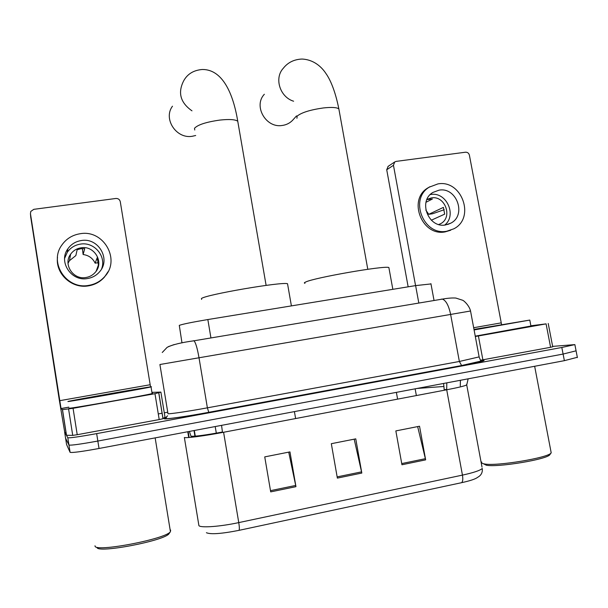 <?xml version="1.0" encoding="UTF-8"?>
<svg xmlns="http://www.w3.org/2000/svg" width="608" height="608" viewBox="0 0 608 608"><rect width="100%" height="100%" fill="white"/><g stroke="black" fill="none" stroke-linecap="round" stroke-linejoin="round"><path stroke-width="0.91" d="M181.99 342.904L179.284 325.371C182.727 324.117 192.25 322.172 207.845 319.55L415.614 285.6L430.981 283.936M552.642 346.393L574.864 344.607L561.822 347.472L96.664 433.626C79.481 436.734 69.867 438.11 67.815 437.768L64.653 431.878M158.285 413.934L162.146 413.22M164.282 412.832L167.61 412.224M577.334 357.291L564.376 360.666L99.02 448.476C81.822 451.615 72.185 452.899 70.095 452.337L66.576 444.509L65.588 438.201L68.955 445.048L65.588 438.231L64.608 431.954M99.02 448.476L97.842 441.051C80.651 444.167 71.022 445.504 68.955 445.048C71.022 445.504 80.651 444.167 97.842 441.051L563.099 354.061L97.842 441.051L96.664 433.626M576.072 350.824L563.099 354.061L576.072 350.824M164.829 418.904L166.144 418.661M417.65 426.596L425.653 459.861L419.528 426.223L395.846 430.912L401.949 464.763L425.653 459.861M288.716 452.139L295.952 486.666L289.955 451.888L264.738 456.889L270.704 491.88L295.952 486.666M354.183 439.166L361.821 473.054L355.756 438.854L331.322 443.696L337.364 478.108L361.821 473.054M461.601 482.684C462.81 481.635 463.091 479.112 462.445 475.114C473.746 472.644 480.343 470.41 482.258 468.434C482.752 472.424 481.194 475.395 477.576 477.356C475.547 479.013 470.227 480.784 461.601 482.684L239.043 530.343C221.578 533.778 210.695 534.569 206.401 532.722M154.972 393.688L160.884 392.092L164.981 417.111L162.982 418.737L159.205 419.566L154.972 393.688L73.066 408.31L77.224 434.705L72.724 435.381L66.424 435.252L64.691 432.045L59.394 400.573L30.696 216.919M159.205 419.566L77.224 434.705M150.526 386.863L120.278 201.681C119.677 199.462 118.21 198.39 115.87 198.474L33.797 209.334L30.788 211.424L30.446 213.651L61.036 408.53L62.419 409.648L73.066 408.31M160.884 392.092L152.426 392.342M81.343 240.532C75.635 241.444 71.136 244.218 67.845 248.854C58.14 261.782 71.303 281.709 87.423 278.548C92.332 277.742 96.383 275.492 99.575 271.806C111.135 259.282 98.367 237.363 81.343 240.532M101.627 268.827C106.567 256.219 94.164 241.665 80.499 244.097C74.921 244.994 70.528 247.707 67.306 252.244L64.615 258.354M96.14 271.221L98.412 265.027L97.234 257.67L95.137 263.158C92.72 258.18 88.715 255.299 83.114 254.516L84.717 248.657L80.864 248.725L77.155 249.736L75.856 255.565L69.441 260.703L68.02 263.287M81.092 247.806C76.692 248.512 73.211 250.64 70.634 254.19C62.905 264.275 73.165 280.007 85.842 277.522C89.741 276.883 92.94 275.082 95.448 272.126C104.348 262.291 94.331 245.313 81.092 247.806M57.502 257.336C55.26 273.691 71.774 288.914 88.335 285.882C94.787 284.818 100.16 281.899 104.439 277.111L108.095 271.647M88.517 285.41C95.008 284.346 100.396 281.413 104.69 276.61C120.878 259.707 103.626 229.398 80.256 233.715C72.299 234.977 66.074 238.883 61.583 245.434C48.838 263.089 66.812 289.704 88.517 285.41M82.414 248.581L83.114 254.516M95.137 263.158L98.458 262.671M169.434 533.087L168.948 533.794C164.107 540.9 96.771 553.69 97.022 547.398M170.118 529.735L170.65 530.115L170.324 531.818C165.338 539.19 94.688 552.596 95.046 546.045L95 545.786M151.506 386.741L151.035 386.931C145.35 388.368 66.287 402.253 67.921 401.516L68.628 401.31C75.962 399.593 148.664 386.817 151.506 386.741M152.084 393.338L152.578 393.308L152.122 393.566C146.482 395.314 67.389 409.252 68.97 408.211L68.97 408.188M82.696 398.909L137.218 389.302L82.696 398.909M172.482 106.202C162.982 118.712 176.168 138.974 192.044 136.314L195.692 135.508M287.69 284.666L287.531 283.731C282.059 281.542 205.572 294.682 201.438 298.528L201.59 299.417M264.351 94.255C253.141 105.906 265.848 128.258 282.097 125.484C286.148 124.959 289.598 123.287 292.425 120.468L293.444 119.335M389.014 268.318L388.862 267.497C384.248 265.46 313.758 277.78 305.626 282.044C304.175 282.682 303.954 283.1 304.958 283.305M552.718 346.788L550.597 347.29L546.09 323.874L478.397 335.958L482.874 359.799L480.533 360.202M550.597 347.29L482.874 359.799M408.15 286.816L386.718 169.754L388.193 166.318M501.577 324.604L469.399 155.184C468.814 153.148 467.529 152.152 465.538 152.205L396.158 161.386L394.698 161.971L393.46 165.3L415.56 285.608M475.312 336.49L478.397 335.958M546.09 323.874L530.875 325.782M439.067 190.16L432.896 192.447C417.78 201.043 428.442 228.448 445.565 224.952L450.931 223.098C466.792 215.05 456.593 186.793 439.067 190.16M444.714 225.059C457.269 215.262 446.371 191.482 430.722 194.507L430.259 194.583M438.87 224.527L440.694 223.668C453.089 217.314 445.071 195.244 431.353 197.912L426.968 199.432M426.9 199.584L432.417 199.014L426.003 202.274M430.054 186.671L427.804 187.956C407.497 199.736 422.051 236.649 445.155 231.884L450.71 230.227M446.736 231.238L453.834 228.806C475.585 217.998 461.829 179.368 437.904 183.912L429.309 187.135C408.933 198.96 423.548 236.018 446.736 231.238M431.33 220.202L444.668 214.145L443.407 207.396L428.739 214.32L432.531 213.765L444.212 209.722M428.739 214.32L425.828 210.079M549.997 454.457L549.86 454.655C547.55 459.336 497.58 467.62 486.294 465.211L483.444 463.744M550.962 451.6L551.129 452.907C548.758 457.763 496.341 466.458 484.584 463.965C482.136 463.57 481.209 462.931 481.794 462.034M473.982 329.399L529.788 320.074L474.088 329.946M530.928 326.025L475.251 336.156M474.012 329.528L516.648 322.308L474.058 329.81M210.938 337.949L207.845 319.55M418.821 303.058L415.614 285.6M470.539 311L159.912 364.511L167.99 413.729C169.602 414.132 188.617 411.304 207.381 407.839L459.367 361.471L479.134 356.888M480.677 360.377C488.748 359.86 482.448 361.57 461.761 365.522L208.795 412.346L207.381 407.839L198.953 357.42C197.266 348.004 195.609 342.464 193.975 340.792L193.572 340.723M208.795 412.346C187.583 416.29 166.113 419.421 164.388 418.859L167.603 415.788M67.815 437.768L70.095 452.337M561.822 347.472L564.376 360.666M162.252 352.496L167.071 347.396C172.239 344.721 181.207 342.524 193.975 340.792L442.343 299.113C445.915 300.344 448.658 305.36 450.574 314.169L459.367 361.471L461.609 365.514L480.844 361.114L479.195 357.223L470.524 310.908C469.3 305.809 464.337 300.884 462.62 300.246L455.856 298.057C452.185 297.798 447.686 298.156 442.343 299.113L441.37 299.144M174.177 344.569L168.332 346.644M461.761 365.522L208.734 412.323C186.633 416.457 164.122 419.634 165.558 418.464L166.577 417.377M166.425 417.529L164.221 418.608M221.555 425.357L222.437 432.03C205.489 435.138 195.054 436.529 191.125 436.21L191.11 437.304M446.812 382.85L446.705 389.781L223.592 432.265C205.177 435.799 186.23 438.3 184.361 437.494L198.922 525.692C201.05 528.018 220.294 526.596 238.762 522.606C239.43 526.832 239.522 529.408 239.043 530.343M466.655 384.385L466.724 384.94C464.656 385.989 457.984 387.608 446.705 389.781L462.445 475.114L238.762 522.606L223.592 432.265M468.152 378.822L466.724 384.94L482.007 467.104M188.716 437.509L187.758 431.733M416.366 395.557L415.135 388.824M417.096 388.459L443.764 386.475M446.629 389.356L444.235 389.819L444.319 390.237M195.054 436.863L194.005 430.555M216.38 433.588L215.202 426.55M189.392 431.422L190.889 435.951M443.597 383.458L444.235 389.819M361.578 471.854L337.151 476.892M295.716 485.442L270.492 490.648M425.402 458.683L401.736 463.57M150.153 384.742L59.713 400.68M68.81 407.193L61.058 408.576M66.424 435.252L62.419 409.648M30.446 213.651L30.742 217.474M158.825 392.943L163.043 418.707M62.495 409.64L66.508 435.267M72.724 435.381L68.59 409.047M194.758 130.013L194.499 128.296C197.722 124.762 206.18 122.026 219.876 120.072C229.391 119.077 235.349 119.464 237.751 121.235L238.032 122.877M191.976 110.831C180.325 102.638 177.589 92.583 183.768 80.659C187.545 73.88 193.77 70.156 202.418 69.487C222.581 69.38 233.229 93.647 237.751 121.235L266.114 285.38M296.924 118.264L297.114 116.143C301.5 112.548 310.278 109.812 323.456 107.935C331.748 107.054 336.885 107.38 338.861 108.916L339.12 110.367M293.611 101.224C279.916 97.09 274.003 78.151 283.29 68.278C287.842 62.48 294.059 59.402 301.956 59.044C313.986 59.576 321.875 67.252 325.926 73.5C330.038 79.268 335.084 90.151 338.861 108.916L367.787 269.283M501.152 322.878L473.67 327.72M393.46 165.3L386.718 169.754M434.044 300.504L430.928 283.647M574.864 344.607L577.395 357.618M189.134 437.479L188.176 431.657M195.388 436.825L194.34 430.487M460.416 380.281L460.286 385.936M68.803 407.147L61.036 408.53M158.764 392.966L162.982 418.737M67.306 252.244L67.845 248.854M69.441 260.703L70.634 254.19M104.439 277.111L104.69 276.61M168.948 533.794L170.324 531.818M155.154 437.882L170.438 531.696M151.035 386.931L152.122 393.566M294.416 411.608L295.617 418.555M287.531 283.731L291.399 305.892M296.522 115.915L292.425 120.468M396.378 392.365L397.602 399.129M388.862 267.497L392.836 289.317M387.934 166.493L394.698 161.971M548.218 323.464L552.725 346.826M427.804 187.956L429.309 187.135M438.778 224.504L440.694 223.668M447.617 224.504L450.931 223.098M549.86 454.655L551.129 452.907M534.652 366.274L551.198 452.823M529.788 320.074L530.951 326.169"/></g></svg>
